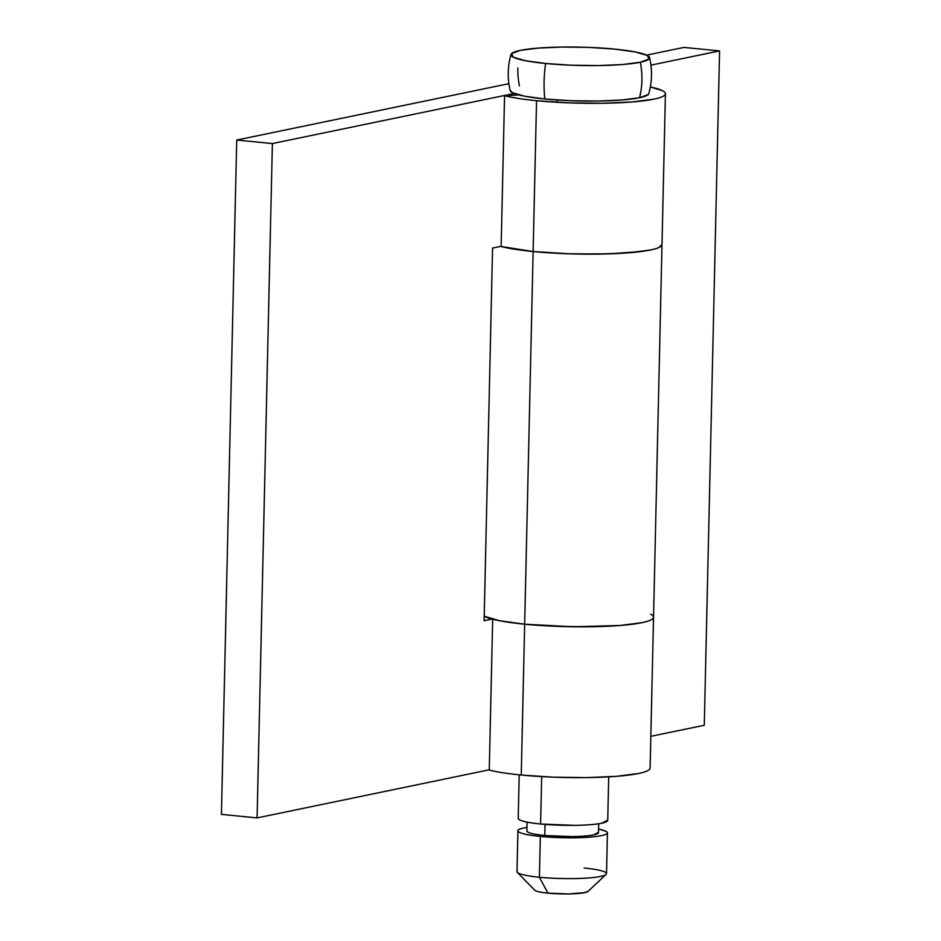 <?xml version="1.0" encoding="UTF-8"?>
<svg xmlns="http://www.w3.org/2000/svg" width="941" height="941" viewBox="0 0 941 941"><rect width="100%" height="100%" fill="white"/><g stroke="black" fill="none" stroke-linecap="round" stroke-linejoin="round"><path stroke-width="1.41" d="M653.43 617.79A85.96 11.363 -178.7 0 1 524.666 624.201L533.124 251.541L570.611 253.87L609.215 253.87L640.95 251.541C649.737 250.4 655.818 249.012 659.206 247.365L661.993 244.307A85.96 11.363 -178.7 0 1 619.801 253.4A85.96 11.363 -178.7 0 1 533.124 251.541C519.503 250.188 508.846 248.53 501.141 246.542L504.564 95.7L501.141 246.542A85.96 11.363 1.3 0 0 533.124 251.541L536.546 100.699L568.305 102.828L601.758 103.287L631.823 101.993L653.924 99.146C659.617 97.97 663.205 96.641 664.687 95.182C666.169 93.724 665.428 92.23 662.476 90.701L650.337 86.948A85.96 11.363 -178.7 0 1 665.158 94.594A85.96 11.363 -178.7 0 1 536.546 100.699L533.124 251.541A85.96 11.363 1.3 0 0 661.735 245.425M650.113 767.891L649.384 769.526C647.902 770.985 644.314 772.302 638.621 773.478L616.52 776.325L586.455 777.619L553.002 777.172L521.243 775.031C507.622 773.69 496.966 772.032 489.261 770.044L492.684 619.213L489.261 770.044A85.96 11.363 1.3 0 0 521.243 775.031L524.666 624.201L521.243 775.031A85.96 11.363 1.3 0 0 649.855 768.926M650.596 614.202C655.101 616.531 654.56 618.719 648.984 620.766C643.409 622.824 633.728 624.401 619.943 625.494L573.257 626.777L524.666 624.201A85.96 11.363 -178.7 0 1 492.684 619.202C500.389 621.189 511.045 622.86 524.666 624.201A85.96 11.363 1.3 0 0 611.921 626.036A85.96 11.363 1.3 0 0 653.477 616.802M504.564 95.7L519.032 94.947L504.564 95.7A85.96 11.363 1.3 0 0 536.546 100.699A85.96 11.363 -178.7 0 1 504.564 95.7M492.566 248.083L501.141 246.307L492.566 248.083L484.109 620.742L492.566 248.083M514.245 93.465L272.384 143.561L257.081 817.905L489.261 769.809L257.081 817.905L272.384 143.561L236.72 140.044L221.417 814.388L257.081 817.905L221.417 814.388L236.72 140.044L505.035 84.467L236.72 140.044L272.384 143.561L514.245 93.465M492.178 619.072L484.109 620.742L492.178 619.072M508.905 83.737L505.035 84.467M653.536 617.049L652.807 618.684C651.325 620.143 647.737 621.46 642.044 622.648L619.943 625.494L589.878 626.788L556.425 626.33L524.666 624.201L499.448 620.707L484.215 616.19A85.96 11.363 1.3 0 0 524.666 624.201L533.124 251.541L564.882 253.67L598.335 254.117L628.4 252.823L650.502 249.988C656.195 248.8 659.782 247.483 661.264 246.024L661.993 244.389M704.28 725.264L719.583 50.92L683.919 47.403L646.643 55.131L683.919 47.403L719.583 50.92L704.28 725.264L650.831 736.332L704.28 725.264M533.124 251.541A85.96 11.363 -178.7 0 1 500.636 246.413L533.124 251.541M650.96 65.141L719.583 50.92L650.96 65.141M520.22 50.391A69.352 9.175 -178.7 0 1 614.92 49.132A69.352 9.175 -178.7 0 1 649.561 57.472A69.352 9.175 -178.7 0 1 640.351 62.235A69.352 9.175 -178.7 0 1 545.639 63.482A71.634 35.288 95.6 0 0 544.839 98.981A69.352 9.175 1.3 0 0 639.539 97.723A71.634 61.612 -101.7 0 0 640.351 62.235A71.634 61.612 78.3 0 1 639.539 97.723A69.352 9.175 1.3 0 0 648.796 93.571L648.231 94.535L639.539 97.723L621.719 100.017L597.453 101.063L570.458 100.699L544.839 98.981A71.634 35.288 -84.4 0 1 545.639 63.482L525.29 60.671L513.315 57.201L511.539 53.59L520.22 50.391L538.052 48.097L562.306 47.05L589.301 47.415L614.92 49.132L635.269 51.955L647.255 55.425L649.031 59.036L640.351 62.235L622.519 64.529L598.264 65.576L571.269 65.211L545.639 63.482A69.352 9.175 -178.7 0 1 510.963 54.543A69.352 9.175 -178.7 0 1 520.22 50.391M519.408 85.878A71.634 61.612 78.3 0 1 517.844 67.94M534.5 889.798A26.866 3.552 1.3 0 0 547.944 893.138L539.405 877.247A44.768 5.917 -178.7 0 1 517.009 871.672M598.57 829.068A44.768 5.917 -178.7 0 1 607.192 833.42A44.768 5.917 -178.7 0 1 540.322 836.431A44.768 5.917 -178.7 0 1 518.173 830.185A44.768 5.917 -178.7 0 1 526.96 827.433L523.914 827.974C517.738 829.256 516.256 830.727 519.456 832.373C522.667 834.02 529.618 835.373 540.322 836.431L539.405 877.247L540.322 836.431L574.292 837.784C586.231 837.619 595.288 836.902 601.464 835.62C607.627 834.349 609.121 832.879 605.91 831.232L598.57 829.033M517.244 871.001A44.768 5.917 1.3 0 0 539.405 877.247A44.768 5.917 1.3 0 0 606.275 874.236M527.078 830.515A35.817 4.74 1.3 0 0 544.804 835.502L545.004 826.269M518.456 817.764A44.768 5.917 1.3 0 0 540.605 824.01L541.687 776.619L540.605 824.01A44.768 5.917 1.3 0 0 607.474 820.999M510.198 90.654A69.352 9.175 1.3 0 0 544.839 98.981L524.49 96.17L512.516 92.689L510.14 90.383M557.037 99.981L556.99 102.275M519.738 819.952C522.949 821.599 529.901 822.952 540.605 824.01L574.575 825.363C586.514 825.198 595.571 824.481 601.746 823.199L607.733 820.034M545.051 824.41L544.804 835.502A35.817 4.74 1.3 0 0 598.3 833.091M528.101 832.256C530.665 833.585 536.229 834.667 544.804 835.502L571.975 836.584C581.514 836.455 588.76 835.879 593.7 834.855L598.5 832.326M584.114 867.99A44.768 5.917 -178.7 0 1 605.475 874.859A44.768 5.917 -178.7 0 1 539.405 877.247L547.944 893.138A26.866 3.552 1.3 0 0 587.584 891.703M535.417 890.704C537.346 891.692 541.522 892.503 547.944 893.138L568.317 893.95L584.62 892.656L588.243 891.174M665.416 93.759L650.113 768.091M534.735 890.233L517.385 872.401M517.926 830.785L516.997 871.601M527.078 822.152L526.878 830.985M519.197 774.831L518.209 818.364M649.584 57.566C652.395 69.681 652.125 81.726 648.772 93.688M510.998 54.425C507.634 66.399 507.364 78.432 510.175 90.548M608.709 776.866L607.721 820.399M598.688 823.751L598.488 832.609M607.439 832.82L606.522 873.636M587.96 891.445L606.098 874.412"/></g></svg>
